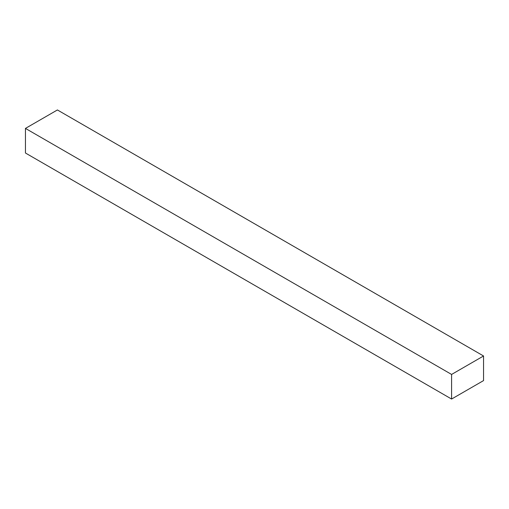 <?xml version="1.0" encoding="UTF-8"?>
<svg xmlns="http://www.w3.org/2000/svg" width="509" height="509" viewBox="0 0 509 509"><rect width="100%" height="100%" fill="white"/><g stroke="black" fill="none" stroke-linecap="round" stroke-linejoin="round"><path stroke-width="0.76" d="M483.55 355.988L57.409 109.957L25.45 128.408L25.45 153.012L451.591 399.043L483.55 380.592L483.55 355.988L451.591 374.439L451.591 399.043M451.591 374.439L25.45 128.408"/></g></svg>

